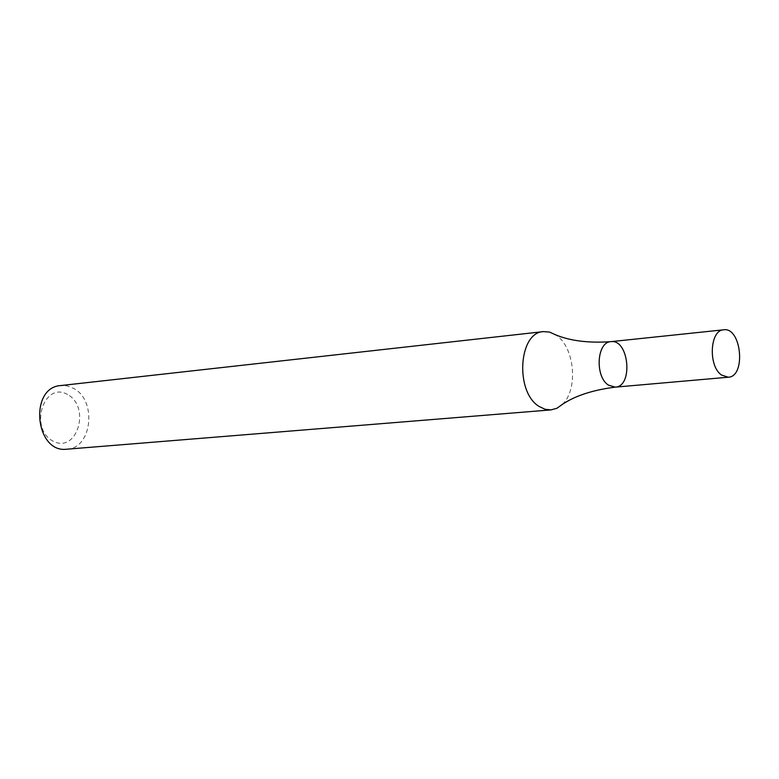 <?xml version="1.0" encoding="UTF-8"?>
<svg xmlns="http://www.w3.org/2000/svg" width="779" height="779" viewBox="0 0 779 779"><rect width="100%" height="100%" fill="white"/><g stroke="black" fill="none" stroke-linecap="round" stroke-linejoin="round"><path stroke-width="0.58" stroke-dasharray="3.9 2.92" d="M66.819 449.201C92.156 448.577 97.268 400.124 73.421 388.302L67.16 385.907L60.684 385.566M562.302 404.408C578.495 389.938 574.756 347.181 556.255 335.291L555.593 334.834M67.607 394.515C43.906 380.785 28.706 428.226 52.933 441.089C76.79 454.099 91.231 407.427 67.607 394.515M610.843 341.66C628.906 338.738 633.522 386.569 615.235 387.144"/><path stroke-width="1.17" d="M543.469 331.611L60.684 385.566C28.794 387.406 35.172 453.485 66.819 449.201L551.016 409.89L556.946 408.254L562.302 404.408C575.194 395.751 592.838 389.997 615.235 387.144L608.457 385.128C594.766 376.695 596.733 341.962 610.843 341.66C628.906 338.738 633.522 386.569 615.235 387.144L608.457 385.128C594.766 376.695 596.733 341.962 610.843 341.66C588.836 343.218 570.423 340.939 555.593 334.834L549.594 332.088L543.469 331.611C518.444 332.273 514.87 392.246 539.214 406.511L545.057 409.277L551.016 409.89M721.588 375.079C708.043 366.218 709.786 330.014 723.691 329.799C741.452 326.859 746.263 376.715 728.268 377.221L721.588 375.079M723.691 329.799L610.843 341.66M728.268 377.221L615.235 387.144"/></g></svg>
